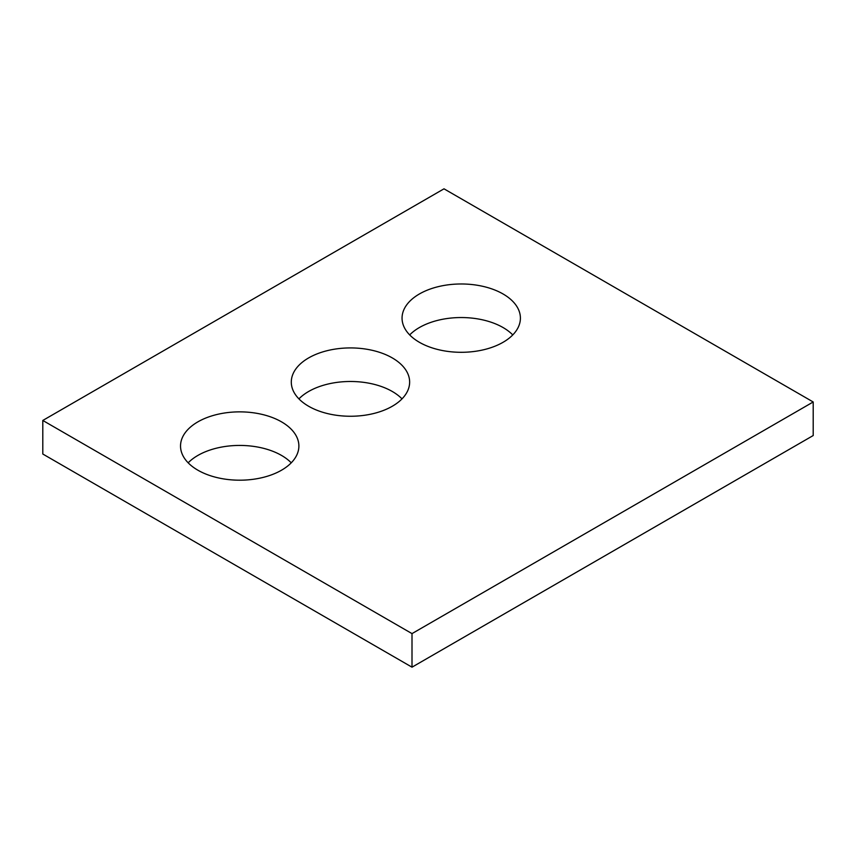 <?xml version="1.0" encoding="UTF-8"?>
<svg xmlns="http://www.w3.org/2000/svg" width="856" height="856" viewBox="0 0 856 856"><rect width="100%" height="100%" fill="white"/><g stroke="black" fill="none" stroke-linecap="round" stroke-linejoin="round"><path stroke-width="1.28" d="M813.2 401.978L443.997 188.823L42.8 420.457L42.8 454.022L412.004 667.177L813.2 435.544L813.2 401.978L412.004 633.611L412.004 667.177M42.8 420.457L412.004 633.611M419.387 342.293A59.171 34.165 0 0 0 483.875 349.697A59.171 34.165 0 0 0 520.405 318.132A59.171 34.165 0 0 0 461.224 283.978A59.171 34.165 0 0 0 402.053 318.132A59.171 34.165 0 0 0 419.387 342.293M512.765 334.921A59.171 34.165 0 0 0 461.224 317.544A59.171 34.165 0 0 0 409.682 334.921M308.62 406.247A59.171 34.165 0 0 0 373.109 413.651A59.171 34.165 0 0 0 409.639 382.086A59.171 34.165 0 0 0 350.468 347.921A59.171 34.165 0 0 0 291.297 382.086A59.171 34.165 0 0 0 308.62 406.247M402.01 398.864A59.171 34.165 0 0 0 350.468 381.487A59.171 34.165 0 0 0 298.926 398.864M197.864 470.19A59.171 34.165 0 0 0 262.353 477.595A59.171 34.165 0 0 0 298.883 446.03A59.171 34.165 0 0 0 239.712 411.864A59.171 34.165 0 0 0 180.53 446.03A59.171 34.165 0 0 0 197.864 470.19M291.243 462.818A59.171 34.165 0 0 0 239.712 445.43A59.171 34.165 0 0 0 188.17 462.818"/></g></svg>
